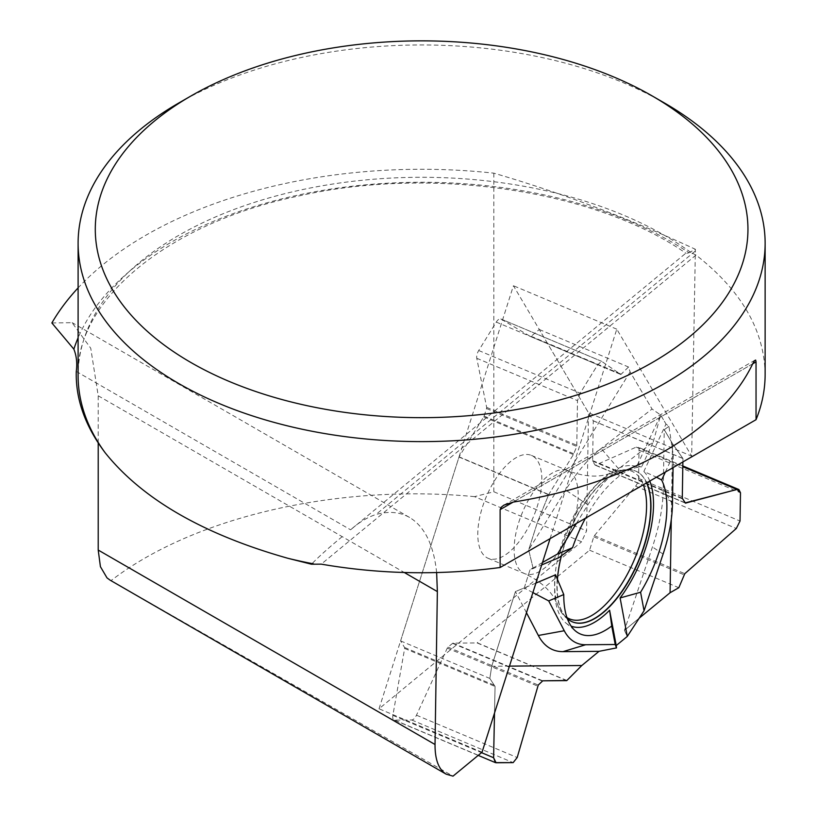 <?xml version="1.0" encoding="UTF-8"?>
<svg xmlns="http://www.w3.org/2000/svg" width="817" height="817" viewBox="0 0 817 817"><rect width="100%" height="100%" fill="white"/><g stroke="black" fill="none" stroke-linecap="round" stroke-linejoin="round"><path stroke-width="0.61" stroke-dasharray="4.08 3.06" d="M665.355 472.073L673.269 455.13L668.929 426.362L665.998 424.033L643.857 471.47L656.5 477.189M566.753 680.622L477.097 642.938L453.098 643.132A1.716 0.786 112.8 0 0 452.608 643.347L447.982 647.125A1.716 0.786 112.8 0 0 447.277 648.106L416.476 715.192A6.873 3.156 -67.2 0 1 411.707 719.981L394.621 720.124A6.873 3.156 -67.2 0 1 394.008 720.002A6.873 3.156 -67.2 0 1 392.875 715.386L404.65 648.453A1.716 0.786 112.8 0 0 404.558 647.483L400.596 640.916L459.001 457.05A13.736 6.311 112.8 0 0 459.072 456.815L483.725 416.895A1.716 0.786 112.8 0 0 484.093 416.098L486.523 408.52A1.716 0.786 112.8 0 0 486.646 407.377L476.771 358.285A6.873 3.156 -67.2 0 1 478.711 350.524L496.266 322.092A6.873 3.156 -67.2 0 1 500.821 318.967A6.873 3.156 -67.2 0 1 500.995 319.059L530.427 336.481A1.716 0.786 112.8 0 0 530.468 336.502A1.716 0.786 112.8 0 0 531.121 336.308L539.291 329.496L593.213 420.745A13.736 6.311 112.8 0 0 593.285 420.857L592.642 460.584A1.716 0.786 112.8 0 0 592.754 461.166L594.95 464.965A1.716 0.786 112.8 0 0 595.154 465.159A1.716 0.786 112.8 0 0 595.542 465.128L636.218 447.124A6.873 3.156 -67.2 0 1 637.76 447.022A6.873 3.156 -67.2 0 1 639.037 450.106L638.577 478.394A6.873 3.156 -67.2 0 1 635.585 486.166L594.388 535.676A1.716 0.786 112.8 0 0 593.775 536.82L589.578 550.198L477.251 642.816A13.736 6.311 112.8 0 0 477.097 642.938M589.578 550.198L678.825 587.709M624.443 630.356L627.293 636.433L624.443 630.356L639.19 618.193L624.443 630.356L652.446 546.951A115.023 52.788 112.8 0 0 663.281 489.24L664.252 429.691L672.514 443.662L682.941 458.541L593.285 420.857M400.596 640.916L489.832 678.437L491.711 666.264L515.435 591.559L526.475 612.719M535.901 583.113L515.435 591.559M524.238 587.995L529.998 569.868L541.691 564.935M542.478 562.484L529.998 569.868M533.011 567.815L528.67 549.902L537.617 521.746L548.728 494.499L459.072 456.815M509.083 552.139A55.822 25.623 -67.2 0 1 488.188 558.328A55.822 25.623 -67.2 0 1 482.459 507.091A55.822 25.623 -67.2 0 1 531.448 455.406A55.822 25.623 -67.2 0 1 539.537 498.074A55.822 25.623 -67.2 0 1 509.083 552.139M539.291 329.496L628.528 367.007L630.121 371.939L652.037 409.011L601.128 448.513A115.023 52.788 112.8 0 0 565.63 490.047L528.67 549.902M585.452 518.223A89.86 41.238 -67.2 0 1 641.621 466.864L636.555 466.691L660.687 415.036L652.037 409.011M660.687 415.036L665.998 424.033M668.929 426.362L664.252 429.691M489.832 678.437L495.061 686.464L494.51 713.047L495.061 686.464L489.832 678.437L491.711 666.264L515.435 591.559L524.238 587.995L529.998 569.868L533.011 567.815L528.67 549.902L537.617 521.746L548.728 494.499L573.381 454.579L576.782 446.46L577.486 400.626L580.162 393.171L597.717 364.739L601.71 361.39L620.838 374.482L628.528 367.007L630.121 371.939L652.037 409.011L660.687 415.036L665.998 424.033L668.929 426.362L664.252 429.691L672.514 443.662L682.941 458.541L682.879 461.952L682.941 458.541M628.528 367.007L620.859 374.503L601.598 361.328L597.717 364.739L580.162 393.171L577.486 400.626L576.782 446.46L573.381 454.579L548.728 494.499M646.768 482.816A81.761 37.531 112.8 0 0 634.482 470.633A81.761 37.531 112.8 0 0 563.996 546.818A81.761 37.531 112.8 0 0 561.432 555.744M557.408 579.713A81.761 37.531 112.8 0 0 567.355 618.653M555.55 574.821A86.173 39.553 112.8 0 0 565.956 623.044A86.173 39.553 112.8 0 0 571.154 626.128M649.791 481.07A86.173 39.553 112.8 0 0 643.857 471.47M636.555 466.691A86.173 39.553 112.8 0 0 632.103 465.69A86.173 39.553 112.8 0 0 558.757 557.735M509.461 666.121L491.711 666.264M532.888 592.58L524.259 588.026M576.373 523.472L587.903 504.804A99.623 45.721 -67.2 0 1 618.632 468.825L653.222 441.997L641.621 466.864M537.617 521.746L630.121 371.939M653.222 441.997L660.647 415.067M673.269 455.13L673.065 467.62M672.514 443.662L671.268 519.612M664.527 103.044A343.518 198.327 0 0 0 178.709 103.044M765.131 374.37C764.395 330.282 741.356 290.515 696.002 255.067L690.835 252.422L688.915 252.719L695.379 249.277C628.048 218.057 560.87 192.679 493.836 173.163A389.893 225.104 0 0 0 78.105 287.89M696.002 255.067L321.255 564.149M493.836 173.163L493.836 491.763L474.524 496.644L581.592 541.763L586.575 530.846L588.506 412.769L691.672 456.141L695.379 249.277M493.836 491.763L586.575 530.846M436.635 572.584C433.735 544.99 424.707 526.618 409.562 517.447C399.911 511.963 388.698 510.993 375.891 514.516C367.384 517.304 358.949 522.4 350.585 529.804L686.26 252.861L686.801 253.505L688.915 252.719A353.7 204.209 180 0 0 338.667 187.941A353.7 204.209 180 0 0 78.105 337.799M342.241 536.595C328.72 547.758 318.467 556.969 311.481 564.22M474.524 496.644C337.778 483.582 193.803 516.844 111.02 580.632L110.05 580.121M51.869 322.96L72.09 322.674L90.758 348.267L98.214 395.785L98.214 443.039M550.066 538.669L616.794 329.18L691.672 456.141M111.02 580.632L453.016 776.15M482.03 752.232L379.037 708.778L581.592 541.763M379.037 708.778L513.423 285.725L588.506 412.769M616.794 329.18L513.423 285.725M566.875 680.49L477.251 642.816M548.636 494.734L459.001 457.05M518.775 522.359A55.822 25.623 -67.2 0 1 567.764 470.674A55.822 25.623 -67.2 0 1 569.755 532.061A55.822 25.623 -67.2 0 1 524.504 573.595A55.822 25.623 -67.2 0 1 518.775 522.359M682.849 458.419L593.213 420.745M593.775 536.82L684.043 574.76M594.388 535.676L684.799 573.677M635.585 486.166L736.301 528.497M638.577 478.394L740.028 521.032M639.037 450.106L740.488 492.753M636.218 447.124L682.808 466.701M595.542 465.128L685.126 502.792M594.95 464.965L685.208 502.904M592.754 461.166L682.44 498.86M592.642 460.584L682.287 498.268M404.558 647.483L494.826 685.422M404.65 648.453L495.061 686.464M392.875 715.386L481.519 752.651M394.621 720.124L496.072 762.761M411.707 719.981L513.158 762.618M416.476 715.192L517.192 757.533M447.277 648.106L537.688 686.106M447.982 647.125L538.24 685.065M452.608 643.347L542.294 681.051M453.098 643.132L542.743 680.816M531.121 336.308L621.38 374.247M530.427 336.481L620.838 374.482M500.995 319.059L601.71 361.39M496.266 322.092L597.717 364.739M478.711 350.524L580.162 393.171M476.771 358.285L577.486 400.626M486.646 407.377L577.057 445.377M486.523 408.52L576.782 446.46M484.093 416.098L573.779 453.792M483.725 416.895L573.381 454.579M587.903 504.804L565.63 490.047M566.967 617.55A80.137 36.775 -67.2 0 1 557.858 605.285A80.137 36.775 -67.2 0 1 561.31 545.347A80.137 36.775 -67.2 0 1 613.741 472.328A80.137 36.775 -67.2 0 1 643.336 484.798M571.042 621.226A81.741 37.521 -67.2 0 1 570.93 621.165A81.741 37.521 -67.2 0 1 563.761 546.716A81.741 37.521 -67.2 0 1 634.237 470.551A81.741 37.521 -67.2 0 1 646.594 482.908M618.632 468.825L601.128 448.513M672.462 504.109L663.281 489.24M663.087 554.079L652.446 546.951M690.835 252.422A343.518 198.327 0 0 0 308.652 188.319A343.518 198.327 0 0 0 78.105 375.606C75.246 301.82 165.79 223.419 299.104 195.906C432.53 165.637 596.39 190.453 686.137 253.413M695.236 251.136L375.891 514.516M98.214 395.785L404.354 572.533M76.277 371.429L350.585 529.804M752.702 363.81L513.178 502.098L752.702 363.81M488.188 558.328L524.504 573.595C538.178 579.937 548.003 587.985 553.987 597.738L557.858 605.285C560.625 612.689 564.976 617.979 570.93 621.165L571.165 621.288M531.448 455.406L567.764 470.674C581.867 476.005 594.49 477.394 605.642 474.84L613.741 472.328C624.964 468.978 631.786 468.386 634.237 470.551L634.482 470.633M682.818 465.956L637.76 447.022M685.463 503.119L595.154 465.159M478.2 755.388L394.008 720.002M620.859 374.503L530.468 336.502M601.598 361.328L500.821 318.967M565.956 623.044L575.577 631.051M632.103 465.69L639.854 466.487M409.562 517.447L72.11 322.623M503.875 505.141L755.143 360.072"/><path stroke-width="1.23" d="M656.5 477.189L661.658 479.998L665.355 472.073M566.875 680.49L542.743 680.816L538.24 685.065L517.192 757.533L513.158 762.618L517.192 757.533L538.24 685.065L542.743 680.816L566.753 680.622L581.796 665.518L598.994 651.343L616.508 647.901L616.222 645.563L627.293 636.433L616.222 645.563L616.508 647.901L598.994 651.343L581.796 665.518L566.875 680.49M738.874 489.526L740.488 492.753L740.028 521.032L736.301 528.497L684.799 573.677L678.825 587.709L670.083 592.723L639.19 618.193L670.083 592.723L678.825 587.709L684.799 573.677L736.301 528.497L740.028 521.032L740.488 492.753L736.934 489.465L685.208 502.904L682.287 498.268L682.879 461.952L682.287 498.268L685.463 503.119L736.934 489.465L738.874 489.526L682.818 465.956M494.51 713.047L493.601 757.727L495.439 762.639L513.158 762.618L496.072 762.761L493.601 757.727L494.51 713.047M567.355 618.653A81.761 37.531 112.8 0 0 571.165 621.288A81.761 37.531 112.8 0 0 644.143 546.154A81.761 37.531 112.8 0 0 646.768 482.816M561.432 555.744A81.761 37.531 112.8 0 0 557.408 579.713M571.154 626.128A86.173 39.553 112.8 0 0 609.605 610.248L616.222 645.563M673.065 467.62L672.462 504.109A99.623 45.721 -67.2 0 1 663.087 554.079L644.051 610.748L640.589 592.243L620.113 597.952L627.293 636.433M620.113 597.952A86.173 39.553 112.8 0 0 649.791 481.07M541.691 564.935L558.757 557.735L572.574 547.666L557.5 554.028L542.478 562.484M563.771 594.551L548.707 600.914L564.261 630.744A99.623 45.721 -67.2 0 0 585.615 644.746L615.211 644.501L611.749 625.996A89.86 41.238 -67.2 0 1 575.577 631.051A89.86 41.238 -67.2 0 1 563.771 594.551L555.55 574.821L535.901 583.113M598.994 651.343L563.005 651.639A115.023 52.788 112.8 0 1 538.342 635.473L526.475 612.719M581.796 665.518L509.461 666.121M548.707 600.914L532.888 592.58M557.5 554.028L576.373 523.472M572.574 547.666A89.86 41.238 -67.2 0 1 585.452 518.223M615.211 644.501L616.508 647.901M611.749 625.996L609.605 610.248M640.589 592.243A89.86 41.238 112.8 0 0 661.658 479.998M671.268 519.612L670.083 592.723M644.051 610.748L627.313 636.372M190.861 96.038L178.709 103.044A343.518 198.327 0 0 0 78.105 243.282A343.518 198.327 0 0 0 178.719 383.52A343.518 198.327 0 0 0 513.178 434.44A343.518 198.327 0 0 0 765.131 243.282A343.518 198.327 0 0 0 664.527 103.044L652.374 96.038A326.34 188.41 180 0 1 652.374 362.482A326.34 188.41 180 0 1 190.861 362.482A326.34 188.41 180 0 1 190.861 96.038A326.34 188.41 180 0 1 652.374 96.038M513.178 502.098L500.127 509.634L501.107 507.347L503.875 505.141L513.178 502.098A343.518 198.327 0 0 0 752.702 363.81L754.469 360.726L755.654 360.072L756.042 361.88L752.702 363.81M78.105 243.282L78.105 375.606A343.518 198.327 0 0 0 105.179 452.781C142.454 499.218 203.372 534.4 287.952 558.307L311.481 564.22L321.255 564.149C380.365 574.351 439.985 575.464 500.127 567.509L756.042 419.693L756.042 361.88M756.042 419.693C762.077 404.783 765.11 389.678 765.131 374.37L765.131 243.282M500.127 509.634L500.127 567.509M78.105 287.89A389.893 225.104 0 0 0 51.869 322.96L73.867 349.165A353.7 204.209 180 0 1 78.105 337.799M105.179 452.781C85.162 426.188 75.532 399.074 76.277 371.429C77.349 363.289 76.543 355.865 73.867 349.165M110.05 580.121L107.007 577.885L100.42 566.681L98.214 550.055L435.032 744.512L437.361 591.59L436.635 572.584M98.214 443.039L98.214 550.055M435.032 744.512C434.971 759.616 438.678 769.502 446.153 774.159L453.016 776.15L482.03 752.232L550.066 538.669M682.808 466.701L736.934 489.465M685.126 502.792L685.943 503.129M481.519 752.651L493.601 757.727M564.261 630.744L538.342 635.473M585.615 644.746L563.005 651.639M643.336 484.798A80.137 36.775 -67.2 0 1 625.168 578.16A80.137 36.775 -67.2 0 1 566.967 617.55M646.594 482.908A81.741 37.521 -67.2 0 1 630.693 576.986A81.741 37.521 -67.2 0 1 571.042 621.226M287.952 558.307A343.518 198.327 0 0 0 313.483 563.853M404.354 572.533L437.361 591.59M495.439 762.639L478.2 755.388M446.153 774.159L109.999 580.09"/></g></svg>
